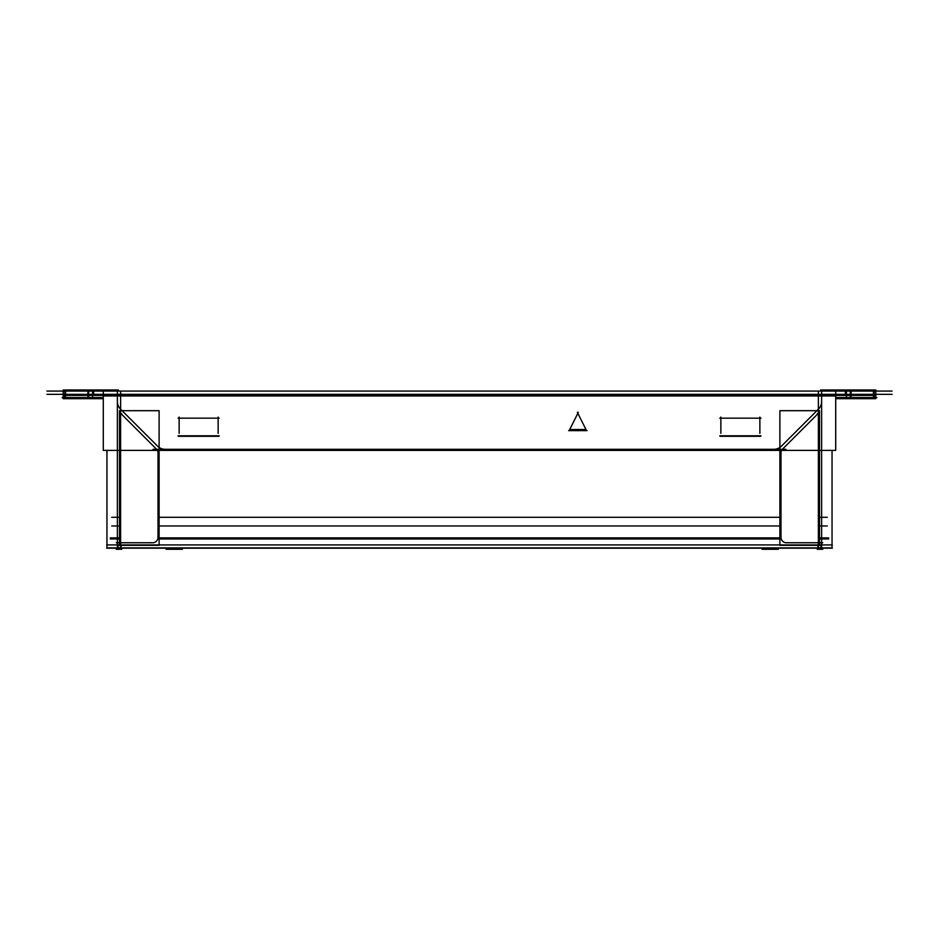 <?xml version="1.0" encoding="UTF-8"?>
<svg xmlns="http://www.w3.org/2000/svg" width="939" height="939" viewBox="0 0 939 939"><rect width="100%" height="100%" fill="white"/><g stroke="black" fill="none" stroke-linecap="round" stroke-linejoin="round"><path stroke-width="1.41" d="M585.971 429.534L569.715 429.534M111.741 525.957L119.511 525.957M159.114 525.957L779.886 525.957M819.489 525.957L827.259 525.957M111.741 517.295L119.511 517.295M159.114 517.295L779.886 517.295M819.489 517.295L827.259 517.295M103.29 394.849L835.71 394.849L835.71 450.403L103.29 450.403L103.29 394.849M121.366 409.874A10.834 10.834 0 0 1 117.434 400.39M119.769 408.371L158.315 446.905M156.801 445.321A10.834 10.834 0 0 0 166.297 449.253M153.034 449.312L785.966 449.312M782.199 445.321A10.834 10.834 0 0 1 772.703 449.253M780.685 446.905L819.231 408.371M817.634 409.874A10.834 10.834 0 0 0 821.566 400.39M835.71 391.199L835.71 397.033M103.29 391.199L103.29 397.033M46.95 394.321L892.05 394.321M46.95 391.07L892.05 391.07M63.277 389.978L66.411 389.978M66.411 395.413L63.206 395.413L63.206 389.978M88.689 395.413L88.689 389.978L64.803 389.978L64.803 398.676L88.689 398.676L88.689 395.413L64.803 395.413M87.186 389.978L94.745 389.978M87.186 395.413L94.745 395.413M103.29 395.413L92.562 395.413L92.562 389.978L118.467 389.978L118.467 391.07M875.723 389.978L872.589 389.978M872.589 395.413L875.794 395.413L875.794 389.978M850.311 395.413L850.311 389.978L874.197 389.978L874.197 395.413L850.311 395.413L850.311 398.676L874.197 398.676L874.197 395.413M851.814 395.413L844.255 395.413M851.814 389.978L844.255 389.978M820.533 391.07L820.533 389.978L846.438 389.978L846.438 395.413L835.71 395.413M719.767 435.79L760.966 435.79M720.084 436.283L760.649 436.283M759.862 433.337L759.862 417.057M719.767 418.16L760.966 418.16M720.859 433.337L720.859 417.057M178.034 435.79L219.233 435.79M178.351 436.283L218.916 436.283M218.141 433.337L218.141 417.057M178.034 418.16L219.233 418.16M179.138 433.337L179.138 417.057M577.356 412.303L586.464 430.52M587.063 430.625L568.623 430.625M569.234 430.52L578.342 412.303M828.668 538.963L819.489 538.963M779.886 538.963L159.114 538.963M119.511 538.963L110.333 538.963M828.668 537.883L819.489 537.883M779.886 537.883L159.114 537.883M119.511 537.883L110.333 537.883M120.626 391.305L120.626 547.93M121.753 413.829L120.626 413.277M157.2 449.863L119.84 412.503M155.557 448.373A5.423 5.423 0 0 1 157.893 454.007M119.511 410.695L159.114 410.695L159.114 545.348L119.511 545.348L119.511 410.695M158.01 539.033L158.01 451.213M119.511 542.754L153.703 542.754M157.893 536.239A5.423 5.423 0 0 1 151.484 542.648M121.73 542.754L116.26 542.754M117.375 391.305L117.375 547.93M103.29 397.573L62.091 397.573M63.206 393.218L63.206 398.676L66.423 398.676M87.174 398.676L94.757 398.676M103.29 398.676L92.55 398.676L92.55 395.413M121.718 547.989A3.251 3.251 0 0 1 117.563 543.834M116.26 549.28L121.73 549.28M120.615 549.28L121.166 546.029M832.33 548.176L106.67 548.176M817.282 547.989A3.251 3.251 0 0 0 821.437 543.834M821.625 547.93L821.625 391.305M835.71 397.573L876.909 397.573M835.71 398.676L846.45 398.676L846.45 395.413M851.826 398.676L844.243 398.676M872.577 398.676L875.794 398.676L875.794 393.218M821.437 545.395L817.282 545.348M817.27 542.754L822.74 542.754M785.297 542.754L819.489 542.754M787.516 542.648A5.423 5.423 0 0 1 781.107 536.239M819.489 545.348L779.886 545.348L779.886 410.695L819.489 410.695L819.489 545.348M781.107 454.007A5.423 5.423 0 0 1 783.443 448.373M780.99 451.213L780.99 539.033M818.374 547.93L818.374 391.305M832.33 544.925L106.67 544.925M818.385 549.28L817.834 546.029M106.952 450.403L106.952 547.907L832.048 547.907L832.048 450.403M817.27 549.28L822.74 549.28M778.208 548.176L778.208 549.28L762.034 549.28L762.116 548.176M182.307 548.176L182.307 549.28L166.133 549.28L166.203 548.176M817.247 413.829L818.374 413.277M819.16 412.503L781.8 449.863M121.718 545.348L117.563 545.395M821.625 395.953L117.375 395.953M65.577 394.321L65.577 391.07M87.914 394.321L87.914 391.07M93.654 394.321L93.654 391.07M873.423 391.07L873.423 394.321M851.086 391.07L851.086 394.321M845.346 391.07L845.346 394.321M759.862 436.259L720.859 436.259M218.141 436.259L179.138 436.259M835.71 395.953L103.29 395.953L835.71 395.953M65.577 389.978L65.577 395.413L65.577 389.978M845.346 389.978L845.346 395.413L845.346 389.978M873.423 395.413L873.423 397.573M65.577 397.573L65.577 395.413M87.914 397.573L87.914 395.413L87.914 397.573M851.086 397.573L851.086 395.413L851.086 397.573M778.29 549.28L778.29 548.176L778.29 549.28M182.377 549.28L182.377 548.176L182.377 549.28"/></g></svg>
